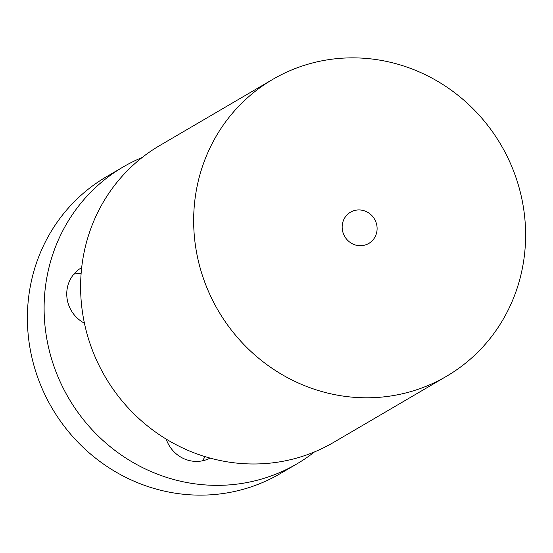 <?xml version="1.0" encoding="UTF-8"?>
<svg xmlns="http://www.w3.org/2000/svg" width="553" height="553" viewBox="0 0 553 553"><rect width="100%" height="100%" fill="white"/><g stroke="black" fill="none" stroke-linecap="round" stroke-linejoin="round"><path stroke-width="0.83" d="M166.197 439.103A31.867 30.36 59.7 0 0 206.29 459.757A31.867 30.36 59.7 0 0 210.105 458.098M314.519 451.898A172.011 163.868 -120.3 0 1 296.996 463.822L280.267 473.61A172.011 163.868 -120.3 0 1 71.378 435.052A172.011 163.868 -120.3 0 1 59.378 219.14A172.011 163.868 -120.3 0 1 106.459 176.732L123.181 166.944A172.011 163.868 -120.3 0 1 142.156 157.501M205.094 456.64A31.867 30.36 -120.3 0 1 202.108 460.884M73.881 274.122A31.867 30.36 -120.3 0 1 81.111 273.638M296.996 463.822A172.011 163.868 -120.3 0 1 88.1 425.264A172.011 163.868 -120.3 0 1 76.1 209.352A172.011 163.868 -120.3 0 1 123.181 166.944M272.733 79.39L159.679 145.57A172.011 163.868 59.7 0 0 112.605 187.979A172.011 163.868 59.7 0 0 124.605 403.89A172.011 163.868 59.7 0 0 333.494 442.455L446.541 376.268A172.011 163.868 -120.3 0 1 237.652 337.71A172.011 163.868 -120.3 0 1 225.652 121.791A172.011 163.868 -120.3 0 1 272.733 79.39A172.011 163.868 -120.3 0 1 481.622 117.948A172.011 163.868 -120.3 0 1 493.622 333.86A172.011 163.868 -120.3 0 1 446.541 376.268M345.535 216.665A18.104 17.247 -120.3 0 1 350.484 212.2A18.104 17.247 -120.3 0 1 372.473 216.258A18.104 17.247 -120.3 0 1 373.738 238.986A18.104 17.247 -120.3 0 1 368.782 243.451A18.104 17.247 -120.3 0 1 346.793 239.394A18.104 17.247 -120.3 0 1 345.535 216.665M81.671 267.631A31.867 30.36 59.7 0 0 81.395 267.79A31.867 30.36 59.7 0 0 68.814 305.38A31.867 30.36 59.7 0 0 84.422 323.194"/></g></svg>
